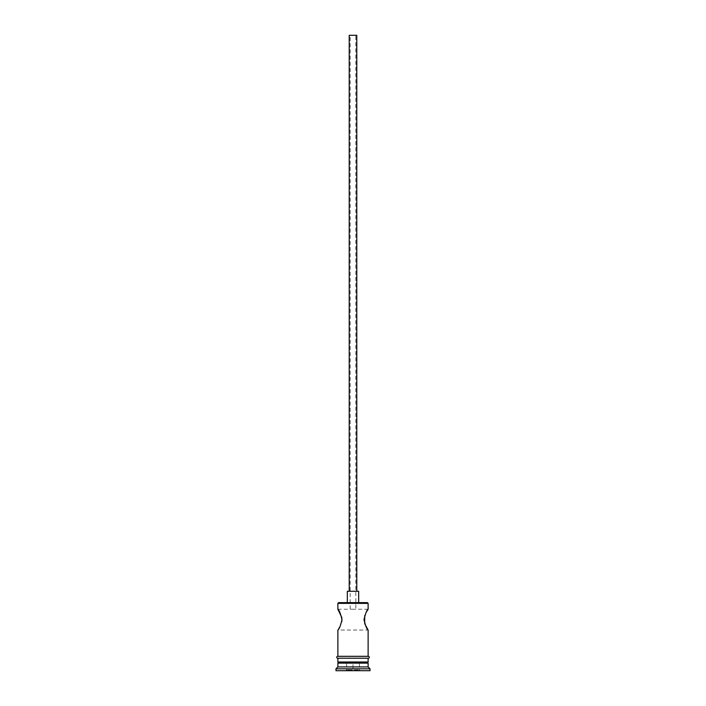 <?xml version="1.0" encoding="UTF-8"?>
<svg xmlns="http://www.w3.org/2000/svg" width="706" height="706" viewBox="0 0 706 706"><rect width="100%" height="100%" fill="white"/><g stroke="black" fill="none" stroke-linecap="round" stroke-linejoin="round"><path stroke-width="0.53" stroke-dasharray="3.53 2.65" d="M337.874 609.243L350.167 609.243L350.167 35.3L355.833 35.3L350.167 35.3M368.126 609.243L350.167 609.243L355.833 609.243L355.833 35.3M349.214 591.275L356.786 591.275L349.214 591.275M347.326 602.624L358.674 602.624L347.326 602.624M364.72 615.57L366.211 612.305M341.828 621.668L337.874 630.043L368.126 630.043M366.996 661.999L339.004 661.999L366.996 661.999M368.126 656.324L337.874 656.324L368.126 656.324M368.126 658.221L337.874 658.221L368.126 658.221M368.32 656.324L337.68 656.324M337.68 658.221L368.32 658.221M367.376 602.624L338.624 602.624M353 670.7L345.816 670.7L360.184 670.7L353 670.7L353 669.941L359.433 669.941L346.567 669.941L353 669.941L353 670.7M335.977 670.7L370.023 670.7M335.977 668.811L370.023 668.811M337.874 663.137L368.126 663.137M337.874 666.914L368.126 666.914M337.874 661.999L368.126 661.999M337.874 603.374L368.126 603.374M358.674 591.275L347.326 591.275M356.786 35.3L349.214 35.3M359.433 663.137L359.433 669.941L360.184 670.7L359.433 669.941L359.433 663.137L353 663.137L353 669.941L353 663.137L359.433 663.137M346.567 663.137L346.567 669.941L345.816 670.7L346.567 669.941L346.567 663.137L353 663.137L346.567 663.137"/><path stroke-width="1.06" d="M337.874 603.374L338.624 602.624L367.376 602.624L368.126 603.374L337.874 603.374L337.874 609.243L341.81 617.521M349.214 591.275L349.214 35.3L356.786 35.3L356.786 591.275M347.326 602.624L347.326 591.275L358.674 591.275L358.674 602.624M366.211 612.305L368.126 609.243C366.917 609.852 365.54 613.32 363.987 619.639C365.531 625.957 366.917 629.425 368.126 630.043L364.711 623.707M364.702 623.68L364.72 615.57M341.819 617.565L341.828 621.668M339.004 661.999L337.874 663.137L337.874 666.914L335.977 668.811L335.977 670.7L370.023 670.7L370.023 668.811L335.977 668.811M366.996 661.999L368.126 663.137L337.874 663.137M368.126 663.137L368.126 666.914L337.874 666.914M368.126 666.914L370.023 668.811M337.874 656.324L337.874 630.043C339.083 629.425 340.469 625.957 342.013 619.639C340.46 613.32 339.083 609.852 337.874 609.243M368.126 630.043L368.126 656.324M368.126 603.374L368.126 609.243M337.874 658.221L337.874 661.999L368.126 661.999L368.126 658.221M337.68 656.324L368.32 656.324A0.944 0.944 0 0 1 369.264 657.277A0.944 0.944 0 0 1 368.32 658.221L337.68 658.221A0.944 0.944 0 0 1 336.736 657.277A0.944 0.944 0 0 1 337.68 656.324"/></g></svg>
